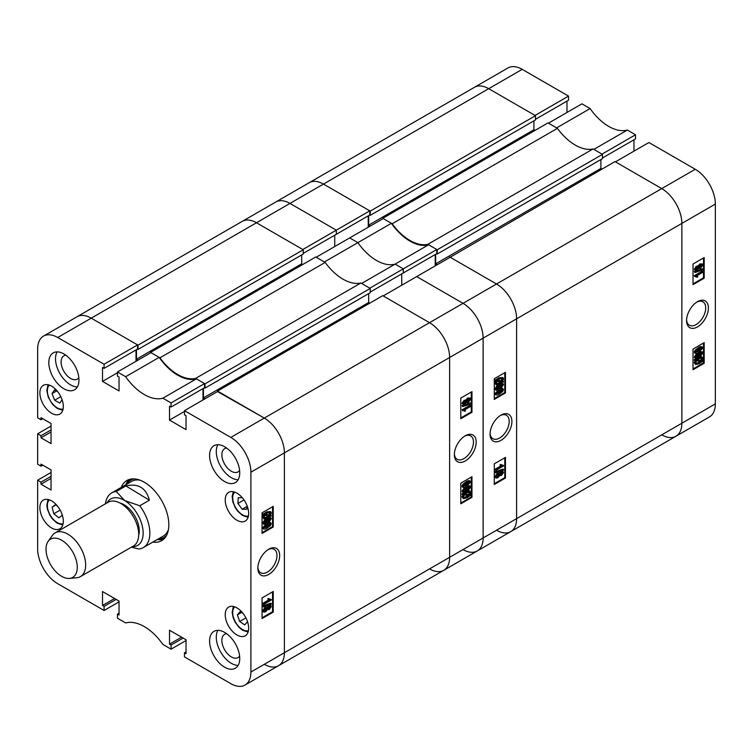 <?xml version="1.0" encoding="UTF-8"?>
<svg xmlns="http://www.w3.org/2000/svg" width="753" height="753" viewBox="0 0 753 753"><rect width="100%" height="100%" fill="white"/><g stroke="black" fill="none" stroke-linecap="round" stroke-linejoin="round"><path stroke-width="1.13" d="M268.765 549.21L268.765 549.21A15.436 8.914 120 0 0 257.846 568.12A15.436 8.914 120 0 0 268.765 574.426A15.436 8.914 120 0 0 279.674 555.516A15.436 8.914 120 0 0 268.765 549.21M257.865 567.301A13.526 7.812 120 0 0 260.642 572.751A13.526 7.812 120 0 0 267.409 572.082A13.526 7.812 120 0 0 276.247 560.166A13.526 7.812 120 0 0 274.167 549.323A13.526 7.812 120 0 0 268.059 549.643M224.658 446.755A21.319 12.302 -120 0 0 214.003 445.701A21.319 12.302 -120 0 0 210.736 462.784A21.319 12.302 -120 0 0 224.658 481.572A21.319 12.302 -120 0 0 235.312 482.626A21.319 12.302 -120 0 0 238.588 465.542A21.319 12.302 -120 0 0 224.658 446.755M217.89 444.703A21.319 12.302 -120 0 0 231.359 477.703A21.319 12.302 -120 0 0 238.127 479.755M224.658 632.407A21.319 12.302 -120 0 0 214.003 631.343A21.319 12.302 -120 0 0 210.736 648.427A21.319 12.302 -120 0 0 224.658 667.214A21.319 12.302 -120 0 0 235.312 668.269A21.319 12.302 -120 0 0 238.588 651.185A21.319 12.302 -120 0 0 224.658 632.407M217.89 630.346A21.319 12.302 -120 0 0 231.359 663.346A21.319 12.302 -120 0 0 238.127 665.398M63.883 353.938A21.319 12.302 -120 0 0 53.228 352.884A21.319 12.302 -120 0 0 49.962 369.958A21.319 12.302 -120 0 0 63.883 388.746A21.319 12.302 -120 0 0 74.547 389.8A21.319 12.302 -120 0 0 77.813 372.726A21.319 12.302 -120 0 0 63.883 353.938M57.115 351.886A21.319 12.302 -120 0 0 70.584 384.877A21.319 12.302 -120 0 0 77.352 386.929M226.653 448.063A13.422 7.746 -120 0 0 224.648 448.675A13.422 7.746 -120 0 0 222.587 459.424A13.422 7.746 -120 0 0 231.359 471.256A13.422 7.746 -120 0 0 238.07 471.915A13.422 7.746 -120 0 0 239.595 470.484M226.653 633.706A13.422 7.746 -120 0 0 224.648 634.318A13.422 7.746 -120 0 0 222.587 645.076A13.422 7.746 -120 0 0 231.359 656.898A13.422 7.746 -120 0 0 238.07 657.567A13.422 7.746 -120 0 0 239.595 656.136M65.878 355.237A13.422 7.746 -120 0 0 63.873 355.849A13.422 7.746 -120 0 0 61.821 366.607A13.422 7.746 -120 0 0 70.584 378.43A13.422 7.746 -120 0 0 77.295 379.098A13.422 7.746 -120 0 0 78.83 377.667M236.941 607.906A16.575 9.573 -120 0 0 228.648 607.087A16.575 9.573 -120 0 0 226.107 620.368A16.575 9.573 -120 0 0 236.941 634.986A16.575 9.573 -120 0 0 245.233 635.805A16.575 9.573 -120 0 0 247.775 622.515A16.575 9.573 -120 0 0 236.941 607.906M51.609 386.167A16.575 9.573 -120 0 0 43.316 385.348A16.575 9.573 -120 0 0 40.775 398.629A16.575 9.573 -120 0 0 51.609 413.237A16.575 9.573 -120 0 0 59.892 414.065A16.575 9.573 -120 0 0 62.433 400.775A16.575 9.573 -120 0 0 51.609 386.167M236.941 493.168A16.575 9.573 -120 0 0 228.648 492.349A16.575 9.573 -120 0 0 226.107 505.63A16.575 9.573 -120 0 0 236.941 520.248A16.575 9.573 -120 0 0 245.233 521.067A16.575 9.573 -120 0 0 247.775 507.776A16.575 9.573 -120 0 0 236.941 493.168M51.609 500.905A16.575 9.573 -120 0 0 43.316 500.086A16.575 9.573 -120 0 0 40.775 513.367A16.575 9.573 -120 0 0 51.609 527.975A16.575 9.573 -120 0 0 59.892 528.804A16.575 9.573 -120 0 0 62.433 515.513A16.575 9.573 -120 0 0 51.609 500.905M152.831 542.104A34.732 20.058 -120 0 0 161.641 540.654A34.732 20.058 -120 0 0 168.832 524.756A34.732 20.058 -120 0 0 153.668 489.798A34.732 20.058 -120 0 0 126.909 480.489A34.732 20.058 -120 0 0 121.252 487.407M157.292 539.525A34.732 20.058 -120 0 0 163.73 539.12M267.023 607.379L268.623 605.487L270.911 605.61L271.315 606.513L269.263 609.525L267.691 609.478L265.668 611.831L263.757 612.142L262.628 610.768L265.028 607.323L267.023 607.379M263.757 612.142L262.628 610.768M263.296 606.899L262.628 605.911L270.647 603.181L271.315 603.567L271.315 604.179L263.296 606.899L263.296 606.297L271.315 603.567M263.399 604.584L263.399 603.765L269.593 600.188L268.379 599.369L269.292 598.842L271.315 600.019L263.399 604.584L262.731 603.379L268.84 599.849M268.925 599.802L267.701 598.983L268.614 598.456L269.753 599.219M269.452 599.002L271.315 599.482M262.063 617.771L272.558 611.709L272.558 591.858M262.628 527.834L263.296 528.22L267.306 523.862C269.216 522.45 270.553 522.356 271.315 523.608L270.496 525.5L267.306 527.966C265.404 529.387 264.068 529.472 263.296 528.22L263.672 529.058L262.628 527.834L266.637 523.476C268.539 522.064 269.885 521.97 270.647 523.222M267.023 519.532L268.623 517.64L270.911 517.772L271.315 518.676L269.263 521.678L267.691 521.641L265.668 523.994L263.757 524.304L262.628 522.93L265.028 519.485L267.023 519.532M263.757 524.304L262.628 522.93M270.591 515.184L271.315 515.579L270.92 516.407L269.894 516.229L267.259 518.262L263.964 518.949L262.628 517.189L263.428 514.845M263.964 518.949L262.628 517.189M263.296 517.575L264.096 515.231L262.43 514.675L266.628 511.88L270.675 511.579L271.315 512.991L270.44 515.428L271.315 515.579M262.063 532.682L272.558 526.629L272.558 506.769M119.04 613.196L117.477 614.1L117.477 618.222L125.666 622.947A44.211 25.527 -120 0 1 162.883 644.436L171.072 649.161L171.072 645.039L169.51 644.135L169.51 630.214L186.029 639.749L186.029 653.679L184.466 652.776L184.466 656.898L230.804 683.649A28.416 16.406 -120 0 0 245.007 685.061A28.416 16.406 -120 0 0 250.9 672.043L250.9 472.216A28.416 16.406 -120 0 0 230.804 437.408L264.294 418.075L217.965 391.325L184.466 410.658L230.804 437.408M184.466 410.658L184.466 414.79L186.029 415.694L186.029 429.615L169.51 420.07L169.51 406.149L171.072 407.053L171.072 402.93L204.562 383.588L196.373 378.863L162.883 398.196L171.072 402.93M104.083 364.254L137.573 344.912L91.245 318.161A28.416 16.406 -120 0 0 77.032 316.759A28.416 16.406 60 0 1 91.245 318.161L57.746 337.504L104.083 364.254L104.083 368.377L102.521 367.473L102.521 381.394L119.04 390.939L119.04 377.018L117.477 376.114L117.477 371.982L125.666 376.716A44.211 25.527 -120 0 0 162.883 398.196M57.746 337.504A28.416 16.406 -120 0 0 43.533 336.092A28.416 16.406 -120 0 0 37.65 349.1L37.65 417.821L41.001 419.75L41.001 417.689L51.044 423.487L51.044 443.602L41.001 437.804L41.001 435.742L37.65 433.803L51.044 426.066M42.789 465.128L41.001 466.163L37.65 464.224L37.65 433.803M41.001 466.163L41.001 464.102L51.044 469.9L51.044 490.015L41.001 484.207L41.001 482.146L37.65 480.216L51.044 472.479M119.04 601.854L104.083 610.485L57.746 583.735A28.416 16.406 -120 0 1 37.65 548.928L37.65 480.216M104.083 610.485L104.083 606.363L102.521 605.459L102.521 591.538L119.04 601.073L119.04 615.003L117.477 614.1M186.029 640.53L171.072 649.161M137.573 344.912L137.573 349.034L104.083 368.377M136.011 349.938L136.011 361.289M125.666 376.716L159.156 357.374L150.977 352.649L117.477 371.982M159.156 357.374A44.211 25.527 -120 0 0 196.373 378.863M204.562 383.588L204.562 387.71L171.072 407.053M202.999 388.614L202.999 399.965M217.513 391.071L382.75 295.665L429.53 322.679A28.416 16.406 60 0 1 449.626 357.487A28.416 16.406 -120 0 0 429.53 322.679L264.294 418.075A28.416 16.406 60 0 1 284.389 452.882L284.389 652.71A28.416 16.406 60 0 1 278.506 665.718A28.416 16.406 -120 0 0 284.389 652.71L284.389 452.882A28.416 16.406 -120 0 0 264.294 418.075L217.513 391.579M273.226 527.015L273.226 506.383L262.063 512.831L262.063 533.453L273.226 527.015L272.558 526.629M273.226 612.095L273.226 591.472L262.063 597.92L262.063 618.542L273.226 612.095L272.558 611.709M129.281 479.454A34.732 20.058 -120 0 0 125.713 484.828M184.466 411.439L169.51 420.07M117.477 372.763L102.521 381.394M42.789 418.724L41.001 419.75M51.044 431.996L41.001 437.804M51.044 429.935L41.001 435.742M51.044 478.409L41.001 484.207M51.044 476.348L41.001 482.146M114.578 598.503L102.521 605.459M116.141 599.397L104.083 606.363M181.567 637.17L169.51 644.135M183.13 638.073L171.072 645.039M186.029 651.872L184.466 652.776M263.098 515.061L263.616 514.261L262.948 513.875M263.616 514.261L264.642 514.431L263.974 514.045M264.642 514.431L267.296 512.266L266.628 511.88M267.296 512.266L270.675 511.579M269.725 515.306L270.402 513.49L269.941 512.482L267.306 513.085L265.395 514.563L269.725 515.306L269.056 514.92L269.536 512.351M270.402 513.49L269.734 513.104M265.63 514.337L269.056 514.92M267.249 517.452L269.141 516.097L264.802 515.353L264.209 517.076L264.661 518.017L267.249 517.452L266.581 517.066L268.473 515.711M264.388 517.763L266.581 517.066M263.296 523.316L265.696 519.871L267.691 519.918L269.301 518.026L268.623 517.64M269.301 518.026L270.911 517.772M265.696 519.871L265.028 519.485M266.713 519.156L267.691 519.918M269.263 520.86L270.506 519.146L269.32 518.836L268.068 520.558L269.263 520.86L268.595 520.474L269.828 518.629M270.28 518.685L270.506 519.146L269.838 518.751M267.4 520.172L268.595 520.474M265.668 523.175L267.259 521.01L265.696 520.69L264.115 522.846L265.668 523.175L265 522.78L266.553 520.379M267.004 520.464L267.259 521.01L266.59 520.624M264.115 522.846L264.378 523.401M264.143 523.1L265 522.78M267.306 523.862L266.637 523.476M270.271 522.384L271.315 523.608M267.306 527.147L270.506 524.041L267.306 524.681L264.115 527.778L267.306 527.147L266.637 526.761L269.828 523.561M270.308 523.646L269.838 523.655M263.437 527.392L266.637 526.761M269.593 600.188L267.701 598.983M263.399 603.765L262.731 603.379M263.296 606.297L262.628 605.911M263.296 611.154L265.696 607.718L267.691 607.765L269.301 605.873L268.623 605.487M269.301 605.873L270.911 605.61M265.696 607.718L265.028 607.323M266.713 606.993L267.691 607.765M269.263 608.697L270.506 606.984L269.32 606.673L268.068 608.405L269.263 608.697L268.595 608.311L269.828 606.476M270.28 606.523L270.506 606.984L269.838 606.598M267.4 608.01L268.595 608.311M265.668 611.012L267.259 608.848L265.696 608.537L264.115 610.683L265.668 611.012L265 610.627L266.553 608.217M267.004 608.311L267.259 608.848L266.59 608.462M264.115 610.683L264.378 611.248M264.143 610.947L265 610.627M158.309 538.932A33.057 19.079 -120 0 0 166.648 535.185M158.262 538.96L159.278 538.997A34.101 19.691 -120 0 0 164.785 538.019M139.964 480.169A31.579 18.232 -120 0 0 131.606 481.421L111.736 492.895A31.579 18.232 60 0 1 116.263 491.474L125.864 485.93C138.232 483.115 146.073 487.878 149.376 500.218L139.776 505.762A31.579 18.232 60 0 1 149.847 533.802A31.579 18.232 60 0 1 143.315 547.591A31.579 18.232 60 0 1 138.797 549.012L131.417 547.167M143.315 547.591L163.185 536.117A31.579 18.232 -120 0 0 168.456 529.51M134.147 478.889A33.057 19.079 -120 0 0 126.73 484.235M130.768 479.087A34.101 19.691 -120 0 0 127.163 483.37L126.683 484.264M159.937 357.826L150.525 352.395L315.761 256.989L325.174 262.43L159.937 357.826A44.211 25.527 60 0 0 195.592 378.411L360.838 283.015A44.211 25.527 60 0 1 325.174 262.43M150.525 352.395L150.525 352.903M136.462 349.684L136.462 359.228L138.025 360.122M138.025 345.175L303.261 249.77L256.481 222.766A28.416 16.406 -120 0 0 242.268 221.354A28.416 16.406 60 0 1 256.481 222.766L91.245 318.161L138.025 345.175L138.025 349.43L137.46 349.1M264.294 664.315A28.416 16.406 -120 0 0 278.506 665.718L245.007 685.061M205.014 398.798L203.442 397.895L368.688 302.499L368.688 293.604M203.442 388.36L203.442 397.895M195.592 378.411L205.014 383.851L205.014 388.106L204.449 387.776M205.014 383.851L370.25 288.446L360.838 283.015M370.25 288.446L370.25 292.701L205.014 388.106M369.798 303.148L368.688 302.499M250.9 672.043L449.626 557.305A28.416 16.406 60 0 1 443.743 570.322A28.416 16.406 -120 0 0 449.626 557.305L449.626 357.487L250.9 472.216M303.261 249.77L303.261 254.025L138.025 349.43M301.699 254.928L301.699 263.823L302.81 264.472M136.462 359.228L301.699 263.823M62.057 540.466A22.101 12.763 -120 0 0 48.126 541.416A22.101 12.763 -120 0 0 61.247 576.083A22.101 12.763 -120 0 0 69.492 578.417A22.101 12.763 -120 0 0 76.797 562.557A22.101 12.763 -120 0 0 62.057 540.466M48.126 541.416L52.334 535.468A25.263 14.589 60 0 1 55.157 532.851A25.263 14.589 60 0 1 68.25 534.376A25.263 14.589 60 0 1 84.383 556.665A25.263 14.589 60 0 1 80.42 576.61A25.263 14.589 60 0 1 76.74 577.749L69.492 578.417M120.056 503.06A21.319 12.302 60 0 1 124.565 505.009A21.319 12.302 60 0 1 138.674 535.308M55.157 532.851L108.197 502.232A25.263 14.589 60 0 1 121.289 503.757A25.263 14.589 60 0 1 137.423 526.046A25.263 14.589 60 0 1 133.46 545.991L80.42 576.61M132.274 546.678A26.844 15.493 -120 0 0 143.155 533.698A26.844 15.493 -120 0 0 124.669 500.557A26.844 15.493 -120 0 0 107.011 502.919M139.776 505.762L124.669 500.557L116.263 491.474M105.42 503.832A31.579 18.232 60 0 1 111.736 492.895M149.376 500.218L125.864 485.93M241.562 612.424L237.383 614.834L240.263 611.568L243.021 613.375M247.53 621.762L244.781 624.877L239.642 621.489L237.383 614.834M245.892 617.884L239.642 621.489M62.104 399.749L59.816 403.119L54.658 400.21L52.032 393.565L54.564 389.838L57.633 391.579M60.814 396.652L54.658 400.21M56.55 390.958L52.032 393.565M61.906 513.913L62.245 515.287L58.866 517.819L53.802 513.753L52.126 507.155L55.515 504.623L57.652 506.345M60.146 510.092L53.802 513.753M55.938 504.962L52.126 507.155M246.975 506.468L242.184 509.235L237.901 503.446L238.23 497.705L242.278 497.733M242.184 509.235L246.815 509.263L247.022 505.621M243.972 499.945L237.901 503.446M465.26 435.771L465.26 435.771A15.436 8.914 120 0 0 454.341 454.671A15.436 8.914 120 0 0 465.26 460.977A15.436 8.914 120 0 0 476.178 442.067A15.436 8.914 120 0 0 465.26 435.771L465.26 435.771M454.37 453.852A13.526 7.812 120 0 0 457.146 459.302A13.526 7.812 120 0 0 463.904 458.633A13.526 7.812 120 0 0 472.743 446.717A13.526 7.812 120 0 0 470.672 435.874A13.526 7.812 120 0 0 464.563 436.194M463.114 404.577L462.031 403.288L464.083 400.285L465.665 400.323L467.679 397.97L470.258 398.045L470.719 399.034L468.319 402.479L466.333 402.431L464.723 404.323L463.114 404.577L462.031 403.288M462.7 406.62L462.031 405.632L470.051 402.902L470.719 403.288L470.719 403.9L462.7 406.62L462.7 406.018L470.719 403.288M464.262 410.969L462.7 410.178L470.616 405.603L470.616 406.422L464.432 409.999L465.646 410.818L464.733 411.345L463.904 410.809M462.7 410.705L462.031 409.792L469.947 405.218L470.616 405.603M460.798 417.943L471.293 411.891L471.293 392.031M462.031 486.203L462.7 486.589L463.528 484.687L466.719 482.221C468.62 480.809 469.957 480.725 470.719 481.967L466.719 486.325C464.808 487.746 463.471 487.831 462.7 486.589L463.076 487.417L462.408 487.031L462.031 486.203L462.86 484.301L466.041 481.835C467.952 480.423 469.288 480.339 470.051 481.581M463.114 492.424L462.031 491.135L464.083 488.123L465.665 488.17L467.679 485.817L470.258 485.892L470.719 486.88L468.319 490.316L466.333 490.269L464.723 492.161L463.114 492.424L462.031 491.135M470.926 495.126L466.719 497.921L463.34 498.618L462.7 497.206L463.575 494.759L462.031 494.222L462.436 493.394L463.453 493.573L466.088 491.54L469.392 490.862L470.719 492.622L469.919 494.956L470.926 495.126L470.07 494.712M463.34 498.618L462.031 496.82L462.907 494.373M460.798 503.032L471.293 496.971L471.293 477.12M349.703 237.91L357.891 242.635L324.402 261.978L316.213 257.253L349.703 237.91L357.891 242.635A44.211 25.527 -120 0 0 395.109 264.124A44.211 25.527 60 0 1 357.891 242.635L391.391 223.302L383.202 218.577L349.703 237.91M436.787 249.516L436.787 253.639L403.297 272.981L403.297 268.849L436.787 249.516L428.598 244.791L395.109 264.124L403.297 268.849L369.798 288.192L361.609 283.457L395.109 264.124L403.297 268.849L403.297 272.981L370.25 292.06M401.735 273.876L401.735 285.227L401.735 273.876M416.691 276.586L463.029 303.337A28.416 16.406 60 0 1 483.125 338.144L483.125 537.971A28.416 16.406 60 0 1 477.233 550.98A28.416 16.406 -120 0 0 483.125 537.971L483.125 338.144A28.416 16.406 -120 0 0 463.029 303.337L496.519 284.003L450.19 257.253L416.691 276.586L463.029 303.337L429.53 322.679L383.202 295.929L416.691 276.586M369.798 210.84L369.798 214.963L336.309 234.305L336.309 230.173L289.971 203.423L256.481 222.766L302.81 249.516L369.798 210.84L323.47 184.09A28.416 16.406 -120 0 0 309.257 182.678A28.416 16.406 60 0 1 323.47 184.09L289.971 203.423A28.416 16.406 -120 0 0 275.767 202.02A28.416 16.406 60 0 1 289.971 203.423L336.309 230.173L336.309 234.305L303.261 253.385M334.746 235.2L334.746 246.551L334.746 235.2M429.53 568.91A28.416 16.406 -120 0 0 443.743 570.322L278.506 665.718M449.739 256.989L496.519 284.003L661.755 188.598L615.427 161.848L648.917 142.515L695.254 169.265A28.416 16.406 60 0 1 715.35 204.072L715.35 403.9L681.86 423.233A28.416 16.406 60 0 1 675.968 436.241A28.416 16.406 -120 0 0 681.86 423.233L449.626 557.305L449.626 357.487L483.125 338.144L516.614 318.811L516.614 518.638A28.416 16.406 60 0 1 510.732 531.646A28.416 16.406 -120 0 0 516.614 518.638L516.614 318.811A28.416 16.406 -120 0 0 496.519 284.003A28.416 16.406 60 0 1 516.614 318.811L681.86 223.406L681.86 423.233L681.86 223.406A28.416 16.406 -120 0 0 661.755 188.598L614.975 161.594L449.739 257.507M460.798 483.181L460.798 503.804L471.962 497.366L471.962 476.734L460.798 483.181M460.798 398.092L460.798 418.724L471.962 412.277L471.962 391.645L460.798 398.092M471.293 411.891L471.962 412.277M471.293 496.971L471.962 497.366M462.7 494.608L463.104 493.789L462.436 493.394M463.104 493.789L464.13 493.959L463.453 493.573M464.13 493.959L466.756 491.925L466.088 491.54M466.756 491.925L470.06 491.248M462.7 497.206L462.031 496.82M466.709 497.112L468.63 495.625L464.29 494.881L463.613 496.707L464.083 497.705L466.709 497.112L466.041 496.726L467.952 495.239M463.81 497.451L466.041 496.726M469.806 493.111L469.364 492.17L466.766 492.744L464.883 494.09L469.213 494.834L469.806 493.111L468.959 492.038M469.213 494.834L468.545 494.448L469.138 492.726M465.147 493.864L468.545 494.448M462.7 491.521L464.752 488.509L464.083 488.123M464.752 488.509L466.333 488.556L468.347 486.203L467.679 485.817M465.401 487.906L466.333 488.556M468.347 486.203L470.258 485.892M463.519 491.05L464.705 491.351L465.947 489.629L464.752 489.337L463.735 491.502M464.705 491.351L464.027 490.965L465.279 489.243M462.841 490.664L464.027 490.965M466.766 489.186L468.319 489.497L469.91 487.351L468.347 487.022L467.02 489.723M469.646 486.786L469.91 487.351L469.204 486.702M468.319 489.497L467.651 489.111L469.241 486.956M466.794 489.422L467.651 489.111M463.528 484.687L462.86 484.301M466.719 482.221L466.041 481.835M469.684 480.753L470.719 481.967M463.519 486.146L466.709 485.506L469.91 482.409L466.709 483.05L463.716 486.551M469.703 482.005L469.232 481.929M466.709 485.506L466.041 485.12L469.241 482.024M462.841 485.76L466.041 485.12M464.432 409.999L465.646 410.818M462.7 410.178L462.031 409.792M462.7 406.018L462.031 405.632M462.7 403.683L464.752 400.671L464.083 400.285M464.752 400.671L466.333 400.709L468.347 398.356L467.679 397.97M465.401 400.059L466.333 400.709M468.347 398.356L470.258 398.045M463.519 403.213L464.705 403.514L465.947 401.791L464.752 401.49L463.735 403.664M464.705 403.514L464.027 403.128L465.279 401.405M462.841 402.817L464.027 403.128M466.766 401.34L468.319 401.66L469.91 399.504L468.347 399.184L467.02 401.886M469.646 398.949L469.91 399.504L469.204 398.864M468.319 401.66L467.651 401.274L469.241 399.118M466.794 401.584L467.651 401.274M500.99 415.138L500.99 415.138A15.436 8.914 120 0 0 490.071 434.048A15.436 8.914 120 0 0 500.99 440.354A15.436 8.914 120 0 0 511.908 421.445A15.436 8.914 120 0 0 500.99 415.138M490.09 433.229A13.526 7.812 120 0 0 492.867 438.679A13.526 7.812 120 0 0 499.634 438.011A13.526 7.812 120 0 0 508.473 426.085A13.526 7.812 120 0 0 506.393 415.251A13.526 7.812 120 0 0 500.284 415.571M499.248 473.298L500.858 471.406L502.467 471.152L503.541 472.442L501.489 475.444L499.917 475.407L497.893 477.76L495.992 478.07L494.853 476.696L497.253 473.251L499.248 473.298M495.992 478.07L494.853 476.696M495.53 472.828L494.853 471.839L502.872 469.11L503.541 469.496L503.541 470.098L495.53 472.828L495.53 472.225L503.541 469.496M495.625 470.512L495.625 469.693L501.818 466.116L500.604 465.298L501.517 464.77L503.541 465.938L495.625 470.512L494.956 469.307L501.065 465.778M501.15 465.731L499.936 464.912L500.849 464.385L501.978 465.147M501.677 464.921L503.541 465.41M494.288 483.699L504.783 477.637L504.783 457.786M494.853 393.763L495.53 394.148L499.531 389.79C501.442 388.369 502.778 388.284 503.541 389.527L502.722 391.428L499.531 393.894C497.629 395.306 496.293 395.391 495.53 394.148L495.898 394.977L494.853 393.763L498.863 389.405C500.773 387.983 502.11 387.899 502.872 389.141M499.248 385.461L500.858 383.569L503.136 383.691L503.541 384.595L501.489 387.607L499.917 387.56L497.893 389.913L495.992 390.223L494.853 388.849L497.253 385.414L499.248 385.461M495.992 390.223L494.853 388.849M502.816 381.112L503.541 381.507L503.145 382.336L502.119 382.157L499.493 384.19L496.189 384.868L494.853 383.117L495.653 380.773M496.189 384.868L494.853 383.117M495.53 383.503L496.321 381.159L494.655 380.604L498.853 377.808L502.9 377.498L503.541 378.91L502.675 381.357L503.541 381.507M494.288 398.61L504.783 392.548L504.783 372.697M463.029 549.577A28.416 16.406 -120 0 0 477.233 550.98L443.743 570.322M368.236 215.866L368.236 227.208M391.391 223.302A44.211 25.527 -120 0 0 428.598 244.791M435.225 254.542L435.225 265.884M505.451 392.934L505.451 372.311L494.288 378.759L494.288 399.382L505.451 392.934L504.783 392.548M505.451 478.023L505.451 457.4L494.288 463.839L494.288 484.471L505.451 478.023L504.783 477.637M495.323 380.99L495.841 380.19L495.173 379.794M495.841 380.19L496.867 380.359L496.199 379.973M496.867 380.359L499.521 378.194L498.853 377.808M499.521 378.194L502.9 377.498M501.959 381.234L502.627 379.418L502.166 378.411L499.531 379.004L497.62 380.491L501.959 381.234L501.282 380.849L501.771 378.279M502.627 379.418L501.959 379.023M497.855 380.265L501.282 380.849M499.474 383.381L501.366 382.025L497.027 381.282L496.443 383.004L496.886 383.945L499.474 383.381L498.806 382.995L500.698 381.639M496.613 383.691L498.806 382.995M495.53 389.235L497.921 385.8L499.917 385.847L501.526 383.955L500.858 383.569M501.526 383.955L503.136 383.691M497.921 385.8L497.253 385.414M498.938 385.084L499.917 385.847M501.498 386.788L502.731 385.065L501.545 384.764L500.293 386.487L501.498 386.788L500.82 386.393L502.053 384.557M502.515 384.614L502.731 385.065L502.063 384.679M499.625 386.101L500.82 386.393M497.893 389.094L499.484 386.929L497.931 386.618L496.34 388.774L497.893 389.094L497.225 388.708L498.787 386.308M499.23 386.393L499.484 386.929L498.815 386.543M496.34 388.774L496.604 389.329M496.368 389.028L497.225 388.708M499.531 389.79L498.863 389.405M502.505 388.313L503.541 389.527M499.531 393.075L502.731 389.969L499.531 390.609L496.34 393.706L499.531 393.075L498.863 392.68L502.053 389.489M502.533 389.565L502.063 389.583M495.672 393.32L498.863 392.68M501.818 466.116L499.936 464.912M495.625 469.693L494.956 469.307M495.53 472.225L494.853 471.839M495.53 477.082L497.921 473.637L499.917 473.684L501.526 471.792L500.858 471.406M501.526 471.792L503.136 471.538M497.921 473.637L497.253 473.251M498.938 472.922L499.917 473.684M501.498 474.625L502.731 472.912L501.545 472.602L500.293 474.324L501.498 474.625L500.82 474.239L502.053 472.395M502.515 472.451L502.731 472.912L502.063 472.517M499.625 473.938L500.82 474.239M497.893 476.941L499.484 474.776L497.931 474.456L496.34 476.611L497.893 476.941L497.225 476.555L498.787 474.145M499.23 474.23L499.484 474.776L498.815 474.39M496.34 476.611L496.604 477.167M496.368 476.865L497.225 476.555M392.162 223.754L382.75 218.314L547.986 122.918L557.408 128.349L392.162 223.754A44.211 25.527 60 0 0 427.826 244.339L593.063 148.934A44.211 25.527 60 0 1 557.408 128.349M382.75 218.314L382.75 218.831M368.688 215.612L368.688 225.147L370.25 226.051M370.25 211.094L535.487 115.698L488.706 88.685A28.416 16.406 -120 0 0 474.494 87.282A28.416 16.406 60 0 1 488.706 88.685L323.47 184.09L370.25 211.094L370.25 215.349L369.685 215.029M496.519 530.234A28.416 16.406 -120 0 0 510.732 531.646L477.233 550.98M437.239 264.727L435.676 263.823L600.913 168.427L600.913 159.532M435.676 254.288L435.676 263.823M427.826 244.339L437.239 249.77L437.239 254.025L436.674 253.705M437.239 249.77L602.475 154.374L593.063 148.934M602.475 154.374L602.475 158.629L437.239 254.025M602.024 169.067L600.913 168.427M695.254 169.265L661.755 188.598A28.416 16.406 60 0 1 681.86 223.406L715.35 204.072M535.487 115.698L535.487 119.953L370.25 215.349M533.924 120.857L533.924 129.751L535.035 130.391M368.688 225.147L533.924 129.751M697.485 301.689L697.485 301.689A15.436 8.914 120 0 0 686.567 320.599A15.436 8.914 120 0 0 697.485 326.906A15.436 8.914 120 0 0 708.404 307.996A15.436 8.914 120 0 0 697.485 301.689M686.595 319.78A13.526 7.812 120 0 0 689.371 325.23A13.526 7.812 120 0 0 696.13 324.562A13.526 7.812 120 0 0 704.968 312.636A13.526 7.812 120 0 0 702.897 301.802A13.526 7.812 120 0 0 696.789 302.122M695.339 270.506L694.257 269.216L696.309 266.204L697.89 266.251L699.904 263.898L702.483 263.974L702.944 264.962L700.554 268.407L698.558 268.36L696.949 270.252L695.339 270.506L694.257 269.216M694.925 272.548L694.257 271.551L702.276 268.83L702.944 269.216L702.944 269.819L694.925 272.548L694.925 271.937L702.944 269.216M696.487 276.897L694.925 276.633L694.925 276.097L702.841 271.532L702.841 272.351L696.657 275.927L697.871 276.746L696.958 277.273L696.12 276.728M694.925 276.633L694.257 275.711L702.173 271.146L702.841 271.532M693.024 283.872L703.518 277.81L703.518 257.959M694.257 352.122L694.925 352.508L695.753 350.616L698.944 348.15C700.845 346.728 702.182 346.644 702.944 347.895L698.944 352.253C697.033 353.665 695.697 353.759 694.925 352.508L695.301 353.336L694.624 352.95L694.257 352.122L695.085 350.23L698.276 347.764C700.177 346.342 701.514 346.258 702.276 347.51M695.339 358.343L694.257 357.063L696.309 354.051L697.89 354.089L699.904 351.736L702.483 351.811L702.944 352.799L700.554 356.244L698.558 356.197L696.949 358.089L695.339 358.343L694.257 357.063M703.151 361.054L698.953 363.85L695.565 364.537L694.925 363.134L695.8 360.687L694.257 360.15L694.661 359.322L695.687 359.501L698.313 357.468L701.617 356.781L702.944 358.541L702.154 360.885L703.151 361.054L702.295 360.631M695.565 364.537L694.257 362.739L695.132 360.301M693.024 368.961L703.518 362.899L703.518 343.048M635.523 134.778L602.024 154.111L593.844 149.386L627.334 130.053L635.523 134.778L635.523 138.9L602.475 157.979M627.334 130.053A44.211 25.527 60 0 1 590.117 108.564L556.627 127.897L548.438 123.172L581.928 103.839L590.117 108.564M633.96 139.804L633.96 151.146M715.35 403.9A28.416 16.406 60 0 1 709.467 416.908L675.968 436.241A28.416 16.406 -120 0 1 661.755 434.839M43.533 336.092L507.993 67.939A28.416 16.406 60 0 1 522.196 69.351L568.534 96.102L568.534 100.224L535.487 119.303M566.971 101.128L566.971 112.47M522.196 69.351L488.706 88.685L535.035 115.435L568.534 96.102M693.024 349.11L693.024 369.732L704.187 363.285L704.187 342.662L693.024 349.11M693.024 264.021L693.024 284.643L704.187 278.196L704.187 257.573L693.024 264.021M703.518 277.81L704.187 278.196M703.518 362.899L704.187 363.285M694.925 360.536L695.33 359.708L694.661 359.322M695.33 359.708L696.356 359.887L695.687 359.501M696.356 359.887L698.982 357.854L698.313 357.468M698.982 357.854L702.285 357.167M694.925 363.134L694.257 362.739M698.935 363.031L700.855 361.553L696.516 360.809L695.838 362.626L696.309 363.633L698.935 363.031L698.266 362.645L700.186 361.167M696.036 363.379L698.266 362.645M702.031 359.04L701.589 358.099L698.991 358.663L697.109 360.019L701.448 360.762L702.031 359.04L701.184 357.957M701.448 360.762L700.77 360.376L701.363 358.654M697.372 359.793L700.77 360.376M694.925 357.449L696.977 354.437L696.309 354.051M696.977 354.437L698.558 354.475L700.572 352.131L699.904 351.736M697.617 353.825L698.558 354.475M700.572 352.131L702.483 351.811M695.744 356.978L696.93 357.28L698.172 355.557L696.977 355.256L695.96 357.43M696.93 357.28L696.261 356.894L697.504 355.171M695.066 356.593L696.261 356.894M698.991 355.105L700.544 355.425L702.135 353.27L700.582 352.95L699.245 355.651M701.862 352.705L702.135 353.27L701.429 352.63M700.544 355.425L699.876 355.039L701.467 352.884M698.323 354.719L699.876 355.039M695.753 350.616L695.085 350.23M698.944 348.15L698.276 347.764M701.9 346.662L702.944 347.895M695.744 352.075L698.935 351.435L702.135 348.338L698.935 348.968L695.932 352.47M701.928 347.924L701.457 347.848M698.935 351.435L698.266 351.049L701.467 347.952M695.066 351.689L698.266 351.049M696.657 275.927L697.871 276.746M694.925 276.097L694.257 275.711M694.925 271.937L694.257 271.551M694.925 269.602L696.977 266.6L696.309 266.204M696.977 266.6L698.558 266.637L700.572 264.284L699.904 263.898M697.617 265.988L698.558 266.637M700.572 264.284L702.483 263.974M695.744 269.132L696.93 269.442L698.172 267.72L696.977 267.419L695.96 269.583M696.93 269.442L696.261 269.056L697.504 267.334M695.066 268.746L696.261 269.056M698.991 267.268L700.544 267.588L702.135 265.433L700.582 265.103L699.245 267.804M701.862 264.868L702.135 265.433L701.429 264.783M700.544 267.588L699.876 267.202L701.467 265.047M698.323 266.882L699.876 267.202M234.682 606.862A13.893 8.019 -120 0 0 233.694 618.091A13.893 8.019 -120 0 0 248.443 630.694M49.35 385.122A13.893 8.019 -120 0 0 48.729 397.377A13.893 8.019 -120 0 0 63.111 408.954M49.35 499.86A13.893 8.019 -120 0 0 47.9 509.536A13.893 8.019 -120 0 0 63.111 523.693M234.682 492.123A13.893 8.019 -120 0 0 232.715 497.084A13.893 8.019 -120 0 0 237.863 510.779A13.893 8.019 -120 0 0 248.443 515.956M269.066 599.981L268.397 599.595M233.355 606.485L232.15 612.33L233.232 617.931L235.256 622.383L239.068 627.418L242.588 630.242L248.104 632.031M62.772 410.281L57.106 408.408L52.522 404.342L48.305 397.302L46.818 390.591L48.023 384.745M62.772 525.02L57.106 523.147L52.522 519.081L49.971 515.457L47.401 509.235L46.818 505.329L48.023 499.484M248.104 517.283L242.438 515.41L237.854 511.343L235.303 507.72L232.809 501.79L232.169 496.199L233.355 491.747M464.949 410.206L464.281 409.82M501.291 465.909L500.623 465.523M510.732 531.646L675.968 436.241M697.193 276.135L696.525 275.749"/></g></svg>
